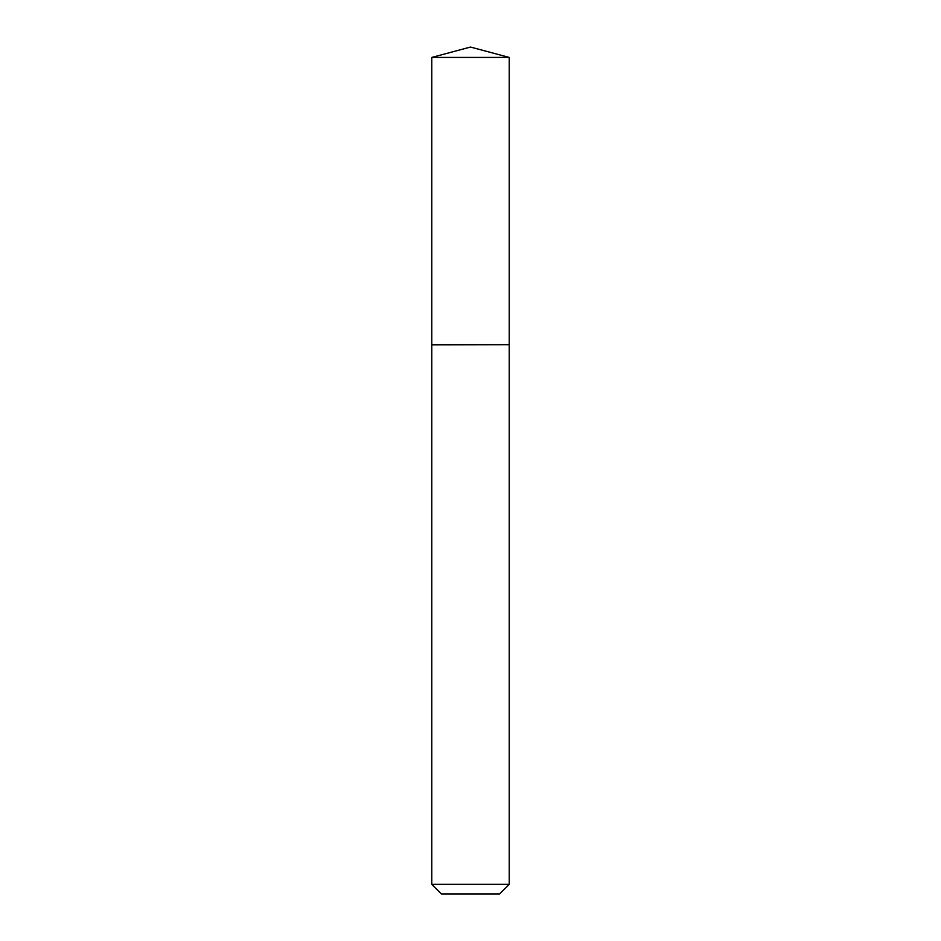 <?xml version="1.0" encoding="UTF-8"?>
<svg xmlns="http://www.w3.org/2000/svg" width="941" height="941" viewBox="0 0 941 941"><rect width="100%" height="100%" fill="white"/><g stroke="black" fill="none" stroke-linecap="round" stroke-linejoin="round"><path stroke-width="1.41" d="M509.222 57.425L431.778 57.425L431.778 344.677L509.222 344.677L509.222 57.425L470.5 47.05L431.778 57.425M499.612 893.95L441.388 893.95L431.778 884.352L509.222 884.352L499.612 893.95M509.069 344.677L431.778 344.829L431.778 884.352M509.222 344.829L509.222 884.352"/></g></svg>
